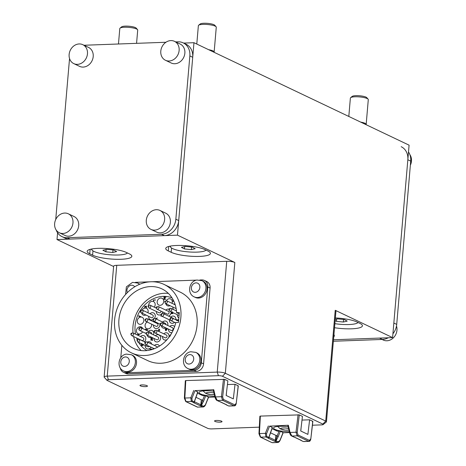 <?xml version="1.0" encoding="UTF-8"?>
<svg xmlns="http://www.w3.org/2000/svg" width="466" height="466" viewBox="0 0 466 466"><rect width="100%" height="100%" fill="white"/><g stroke="black" fill="none" stroke-linecap="round" stroke-linejoin="round"><path stroke-width="0.7" d="M220.086 422.155A3.745 0.804 -175.1 0 0 222.026 421.619A3.745 0.804 -175.1 0 0 216.498 420.448A3.745 0.804 -175.1 0 0 214.558 420.984A3.745 0.804 -175.1 0 0 220.086 422.155M145.508 386.634A3.745 0.804 -175.1 0 0 147.448 386.104A3.745 0.804 -175.1 0 0 141.92 384.928A3.745 0.804 -175.1 0 0 139.986 385.464A3.745 0.804 -175.1 0 0 145.508 386.634M199.541 256.405A20.976 4.503 4.9 0 1 171.173 252.298L168.302 250.929A20.976 4.503 4.9 0 1 165.739 248.465A20.976 4.503 4.9 0 1 181.641 245.465A20.976 4.503 4.9 0 1 204.97 249.59L207.836 250.953A20.976 4.503 4.9 0 1 210.399 253.417A20.976 4.503 4.9 0 1 199.541 256.405M335.363 317.934A20.976 4.503 4.9 0 1 356.985 321.994L359.857 323.357A20.976 4.503 4.9 0 1 362.42 325.821A20.976 4.503 4.9 0 1 351.562 328.81A20.976 4.503 4.9 0 1 334.524 327.715M120.979 259.282A20.976 4.503 4.9 0 1 92.606 255.17L89.74 253.801A20.976 4.503 4.9 0 1 87.171 251.343A20.976 4.503 4.9 0 1 103.073 248.337A20.976 4.503 4.9 0 1 126.403 252.461L129.268 253.83A20.976 4.503 4.9 0 1 131.837 256.288A20.976 4.503 4.9 0 1 120.979 259.282M388.23 337.768A14.982 12.704 115.5 0 1 382.365 339.452L379.499 338.089L333.493 339.772L392.593 337.611L335.229 310.286A5.994 1.287 4.9 0 1 335.957 310.991L326.462 421.788A5.994 1.287 4.9 0 1 326.287 422.056L323.142 424.584A2.994 0.641 -175.1 0 0 322.856 424.101L222.468 376.283A2.994 0.641 -175.1 0 0 218.414 375.695L108.421 379.72A2.994 0.641 -175.1 0 0 106.935 380.291A2.994 0.641 -175.1 0 0 107.238 380.495L207.626 428.312A2.994 0.641 -175.1 0 0 211.68 428.901L259.3 427.159M106.935 380.291L104.256 377.268A5.994 1.287 4.9 0 1 104.139 376.971A5.994 1.287 4.9 0 1 107.238 376.12L217.232 372.095L226.732 261.298A5.994 1.287 4.9 0 1 234.835 262.475L177.47 235.149L57.003 239.553L113.605 266.511M57.003 239.553L57.586 232.779M392.593 337.611L409.09 145.165L193.967 42.709L183.639 43.082M218.414 375.695L217.232 372.095A5.994 1.287 4.9 0 1 225.334 373.272L325.728 421.089A5.994 1.287 4.9 0 1 326.462 421.788M177.47 235.149L193.967 42.709M226.732 261.298L116.739 265.317L107.238 376.12L108.421 379.72M104.139 376.971L113.634 266.173A5.994 1.287 4.9 0 1 116.739 265.317M312.424 425.213L321.674 424.875A2.994 0.641 -175.1 0 0 323.142 424.584M56.2 230.058A14.982 12.704 -64.5 0 0 62.036 236.658A14.982 12.704 -64.5 0 0 67.226 237.707L161.51 234.264A14.982 12.704 -64.5 0 0 175.851 219.206L189.848 55.92A14.982 12.704 -64.5 0 0 183.196 42.872A14.982 12.704 -64.5 0 0 178.006 41.818L175.676 41.905M62.036 236.658L64.902 238.021A14.982 12.704 -64.5 0 0 70.098 239.075L164.376 235.627A14.982 12.704 -64.5 0 0 178.717 220.569L192.72 57.283A14.982 12.704 -64.5 0 0 186.068 44.241L183.196 42.872M69.603 58.704A14.982 12.704 -64.5 0 0 69.382 60.324L55.734 219.527M165.931 42.26L84.014 45.254M408.507 151.939A14.982 12.704 115.5 0 1 410.709 161.114L396.712 324.394A14.982 12.704 115.5 0 1 392.92 333.784M382.365 339.452L333.365 341.246M401.185 146.697A14.982 12.704 115.5 0 1 407.837 159.745L393.84 323.031L396.712 324.394M410.36 165.197A10.485 8.889 -64.5 0 0 410.086 154.957A10.485 8.889 -64.5 0 0 409.894 154.665M382.079 339.464L383.285 340.04A10.485 8.889 -64.5 0 0 393.7 337.5A10.485 8.889 -64.5 0 0 396.49 326.014M150.897 281.761A37.903 32.137 115.5 0 1 164.032 284.423A37.903 32.137 115.5 0 1 179.492 325.087A37.903 32.137 115.5 0 1 144.571 355.529A37.903 32.137 115.5 0 1 131.435 352.861A37.903 32.137 115.5 0 1 115.976 312.203A37.903 32.137 115.5 0 1 150.897 281.761M131.435 352.861L147.64 360.579A37.903 32.137 -64.5 0 0 160.776 363.247A37.903 32.137 -64.5 0 0 195.697 332.806A37.903 32.137 -64.5 0 0 180.237 292.141L164.032 284.423M141.151 350.572A32.958 27.948 115.5 0 1 133.602 336.534M133.031 332.945A32.958 27.948 115.5 0 1 164.539 293.265A32.958 27.948 115.5 0 1 168.372 293.411M176.62 312.645L179.323 312.546L178.472 322.46L175.769 322.559A32.958 27.948 115.5 0 1 144.984 350.717A32.958 27.948 115.5 0 1 133.561 348.399A32.958 27.948 115.5 0 1 120.117 313.041A32.958 27.948 115.5 0 1 150.483 286.573A32.958 27.948 115.5 0 1 161.906 288.885A32.958 27.948 115.5 0 1 176.62 312.645L179.212 313.88M156.401 328.582A3.745 3.175 115.5 0 1 155.102 328.314A3.745 3.175 115.5 0 1 153.442 325.035A3.745 3.175 -64.5 0 0 155.102 328.314A3.745 3.175 -64.5 0 0 156.838 328.53A3.745 3.175 -64.5 0 0 159.984 324.126A3.745 3.175 115.5 0 1 156.401 328.582M154.729 322.332A3.745 3.175 115.5 0 1 155.283 321.884A3.745 3.175 -64.5 0 0 154.729 322.332M164.259 328.291A3.745 3.175 115.5 0 1 162.96 328.029A3.745 3.175 115.5 0 1 161.329 325.728A3.745 3.175 -64.5 0 0 162.96 328.029A3.745 3.175 -64.5 0 0 164.76 328.233A3.745 3.175 -64.5 0 0 165.774 327.843A3.745 3.175 115.5 0 1 164.259 328.291M162.587 322.041A3.745 3.175 115.5 0 1 164.882 321.004A3.745 3.175 115.5 0 1 166.181 321.266A3.745 3.175 115.5 0 1 167.667 325.425A3.745 3.175 -64.5 0 0 166.181 321.266A3.745 3.175 -64.5 0 0 164.381 321.062A3.745 3.175 -64.5 0 0 162.587 322.041M153.221 349.121A3.745 3.175 115.5 0 1 153.192 348.172A3.745 3.175 -64.5 0 0 153.18 348.364A3.745 3.175 -64.5 0 0 153.221 349.121M154.479 345.463A3.745 3.175 115.5 0 1 156.774 344.426A3.745 3.175 115.5 0 1 158.073 344.689A3.745 3.175 115.5 0 1 159.436 346.098A3.745 3.175 -64.5 0 0 158.073 344.689A3.745 3.175 -64.5 0 0 154.479 345.463M148.124 349.022A3.745 3.175 115.5 0 1 146.825 348.754A3.745 3.175 115.5 0 1 145.165 345.475A3.745 3.175 -64.5 0 0 146.825 348.754A3.745 3.175 -64.5 0 0 151.071 347.164A3.745 3.175 115.5 0 1 148.124 349.022M147.396 342.091A3.745 3.175 115.5 0 1 148.747 341.729A3.745 3.175 115.5 0 1 150.046 341.992A3.745 3.175 115.5 0 1 151.642 344.112A3.745 3.175 -64.5 0 0 150.046 341.992A3.745 3.175 -64.5 0 0 147.396 342.091M140.534 336.516A3.745 3.175 115.5 0 1 142.829 335.479A3.745 3.175 115.5 0 1 144.128 335.741A3.745 3.175 115.5 0 1 144.419 341.805A3.745 3.175 -64.5 0 0 144.6 341.625A3.745 3.175 -64.5 0 0 144.128 335.741A3.745 3.175 -64.5 0 0 140.534 336.516M142.561 331.827A3.745 3.175 115.5 0 1 139.421 334.035A3.745 3.175 115.5 0 1 138.122 333.773A3.745 3.175 115.5 0 1 136.596 329.753A3.745 3.175 115.5 0 1 140.045 326.748A3.745 3.175 115.5 0 1 141.344 327.01A3.745 3.175 115.5 0 1 142.788 328.617M140.254 324.336A3.745 3.175 115.5 0 1 138.955 324.074A3.745 3.175 115.5 0 1 137.423 320.055A3.745 3.175 115.5 0 1 140.878 317.043A3.745 3.175 115.5 0 1 142.177 317.311A3.745 3.175 115.5 0 1 143.703 321.33A3.745 3.175 115.5 0 1 140.254 324.336M145.782 315.045A3.745 3.175 115.5 0 1 144.553 315.342A3.745 3.175 115.5 0 1 143.254 315.08A3.745 3.175 115.5 0 1 141.693 313.1M142.159 310.036A3.745 3.175 115.5 0 1 145.182 308.055A3.745 3.175 115.5 0 1 146.475 308.317A3.745 3.175 115.5 0 1 147.879 312.727M148.607 305.364A3.745 3.175 115.5 0 1 152.213 301.327A3.745 3.175 115.5 0 1 153.506 301.589A3.745 3.175 115.5 0 1 154.258 307.158M160.129 305.317A3.745 3.175 115.5 0 1 158.83 305.055A3.745 3.175 115.5 0 1 157.304 301.036A3.745 3.175 115.5 0 1 160.753 298.03A3.745 3.175 115.5 0 1 162.052 298.292A3.745 3.175 115.5 0 1 163.578 302.312A3.745 3.175 115.5 0 1 160.129 305.317M170.008 305.679A3.745 3.175 115.5 0 1 168.704 306.016A3.745 3.175 115.5 0 1 167.405 305.748A3.745 3.175 115.5 0 1 165.826 303.686M166.345 300.646A3.745 3.175 115.5 0 1 169.333 298.723A3.745 3.175 115.5 0 1 170.626 298.991A3.745 3.175 115.5 0 1 172.053 303.337M175.833 310.589A3.745 3.175 115.5 0 1 175.653 310.589A3.745 3.175 -64.5 0 0 176.433 310.507A3.745 3.175 115.5 0 1 175.833 310.589M173.626 309.628A3.745 3.175 115.5 0 1 172.874 307.047A3.745 3.175 -64.5 0 0 173.626 309.628M174.162 304.339A3.745 3.175 115.5 0 1 174.884 303.785A3.745 3.175 -64.5 0 0 174.162 304.339M178.862 317.923A3.745 3.175 115.5 0 1 177.325 314.707A3.745 3.175 -64.5 0 0 178.862 317.923M151.666 319.979A3.745 3.175 115.5 0 1 150.367 319.717A3.745 3.175 115.5 0 1 148.706 316.437A3.745 3.175 -64.5 0 0 149.231 318.709A3.745 3.175 -64.5 0 0 150.367 319.717A3.745 3.175 -64.5 0 0 152.935 319.659A3.745 3.175 115.5 0 1 151.666 319.979M149.994 313.735A3.745 3.175 115.5 0 1 152.289 312.692A3.745 3.175 115.5 0 1 153.588 312.954A3.745 3.175 115.5 0 1 154.491 318.307A3.745 3.175 -64.5 0 0 154.724 313.962A3.745 3.175 -64.5 0 0 153.588 312.954A3.745 3.175 -64.5 0 0 149.994 313.735M159.349 315.033A3.745 3.175 115.5 0 1 158.05 314.771A3.745 3.175 115.5 0 1 156.39 311.486A3.745 3.175 -64.5 0 0 158.05 314.771A3.745 3.175 -64.5 0 0 160.997 314.503A3.745 3.175 115.5 0 1 159.349 315.033M164.673 314.253A3.745 3.175 115.5 0 1 164.533 312.814A3.745 3.175 -64.5 0 0 164.673 314.253M165.82 310.106A3.745 3.175 115.5 0 1 168.115 309.069A3.745 3.175 115.5 0 1 169.071 309.191A3.745 3.175 -64.5 0 0 165.82 310.106M172.286 323.334A3.745 3.175 115.5 0 1 170.987 323.066A3.745 3.175 115.5 0 1 169.327 319.787A3.745 3.175 -64.5 0 0 170.987 323.066A3.745 3.175 -64.5 0 0 172.787 323.27A3.745 3.175 -64.5 0 0 174.54 322.326A3.745 3.175 115.5 0 1 172.286 323.334M170.614 317.084A3.745 3.175 115.5 0 1 172.909 316.041A3.745 3.175 115.5 0 1 174.208 316.303A3.745 3.175 115.5 0 1 175.863 319.635A3.745 3.175 -64.5 0 0 174.208 316.303A3.745 3.175 -64.5 0 0 172.408 316.105A3.745 3.175 -64.5 0 0 170.614 317.084M171.482 332.695A3.745 3.175 115.5 0 1 170.183 332.433A3.745 3.175 115.5 0 1 168.523 329.153A3.745 3.175 -64.5 0 0 169.828 332.229A3.745 3.175 -64.5 0 0 170.183 332.433A3.745 3.175 -64.5 0 0 171.948 332.642A3.745 3.175 115.5 0 1 171.482 332.695M169.81 326.445A3.745 3.175 115.5 0 1 172.105 325.408A3.745 3.175 115.5 0 1 173.404 325.67A3.745 3.175 115.5 0 1 174.575 326.73A3.745 3.175 -64.5 0 0 173.76 325.874A3.745 3.175 -64.5 0 0 173.404 325.67A3.745 3.175 -64.5 0 0 169.81 326.445M165.459 340.069A3.745 3.175 115.5 0 1 164.16 339.801A3.745 3.175 115.5 0 1 162.5 336.522A3.745 3.175 -64.5 0 0 162.57 337.704A3.745 3.175 -64.5 0 0 164.16 339.801A3.745 3.175 -64.5 0 0 167.119 339.533A3.745 3.175 115.5 0 1 165.459 340.069M163.787 333.819A3.745 3.175 115.5 0 1 166.082 332.776A3.745 3.175 115.5 0 1 167.381 333.039A3.745 3.175 115.5 0 1 168.739 337.565A3.745 3.175 -64.5 0 0 168.972 335.136A3.745 3.175 -64.5 0 0 167.381 333.039A3.745 3.175 -64.5 0 0 163.787 333.819M157.036 341.997A3.745 3.175 115.5 0 1 155.737 341.729A3.745 3.175 115.5 0 1 154.077 338.45A3.745 3.175 -64.5 0 0 155.737 341.729A3.745 3.175 -64.5 0 0 160.287 339.563A3.745 3.175 -64.5 0 0 158.958 334.967A3.745 3.175 115.5 0 1 160.49 338.986A3.745 3.175 115.5 0 1 157.036 341.997M155.364 335.747A3.745 3.175 115.5 0 1 157.665 334.704A3.745 3.175 115.5 0 1 158.958 334.967A3.745 3.175 -64.5 0 0 155.364 335.747M150.157 337.582A3.745 3.175 115.5 0 1 148.858 337.314A3.745 3.175 115.5 0 1 147.268 335.205A3.745 3.175 -64.5 0 0 148.858 337.314A3.745 3.175 -64.5 0 0 151.502 337.221A3.745 3.175 115.5 0 1 150.157 337.582M148.485 331.332A3.745 3.175 115.5 0 1 150.78 330.289A3.745 3.175 115.5 0 1 152.079 330.551A3.745 3.175 115.5 0 1 153.518 334.868A3.745 3.175 -64.5 0 0 152.079 330.551A3.745 3.175 -64.5 0 0 149.167 330.796A3.745 3.175 -64.5 0 0 148.485 331.332M151.584 324.15A3.745 3.175 115.5 0 1 148.037 328.885A3.745 3.175 115.5 0 1 146.738 328.623A3.745 3.175 115.5 0 1 145.066 325.454A3.745 3.175 115.5 0 1 147.151 322.041M172.018 297.896A29.212 24.768 -64.5 0 0 163.077 296.364A29.212 24.768 -64.5 0 0 135.536 334.139M146.068 330.178L146.423 329.928L145.602 329.078L146.604 329.8L147.693 329.031L146.761 329.916L147.547 330.738L146.586 330.045L146.26 330.272M165.325 297.349L163.834 297.18L165.919 297.197L164.114 298.257L165.75 299.184L163.624 299.568L165.174 299.085L163.741 298.246L165.465 297.413L163.741 298.246M144.594 306.447L146.708 306.162L145.893 306.401L146.58 307.642L145.736 306.529L144.477 307.81L145.608 306.412L144.594 306.447M138.099 335.357L138.146 334.786L137.144 334.611L139.241 334.536L138.361 334.774L138.303 335.456M150.722 349.879L150.774 349.296L149.772 349.121L151.869 349.046L151.823 349.576M151.601 349.64L151.636 349.261L150.99 349.284L150.943 349.82M158.661 330.924L158.376 330.138L159.092 329.107L159.815 330.027L159.389 330.825L159.628 330.021L159.092 329.311L158.417 330.068L158.516 330.854L158.23 330.068L159.401 329.165M159.389 329.398L159.092 329.311M173.002 312.645L172.898 313.595L171.366 313.647L171.412 312.744L172.286 311.824M162.809 311.993A3.745 3.175 115.5 0 1 162.168 313.373A3.745 3.175 -64.5 0 0 162.809 311.993M136.573 337.949A29.212 24.768 -64.5 0 0 137.185 339.533M138.612 342.353A29.212 24.768 -64.5 0 0 146.93 350.572M171.057 311.719A3.745 3.175 115.5 0 1 168.581 316.117A3.745 3.175 -64.5 0 0 170.061 315.028A3.745 3.175 -64.5 0 0 171.057 311.719M176.323 320.282L176.841 319.554L176.532 320.27M177.063 320.625L178.082 319.659L178.519 320.212L178.111 320.847M177.208 320.695L178.082 319.659L178.519 320.212M178 320.666L178.07 319.868L177.505 320.422M178.146 320.73L178.455 320.264L178.07 319.868M161.189 315.68L160.927 316.204L161.009 315.278M165.983 330.703L165.273 329.835L165.378 328.932L167.521 328.856L166.612 329.095L166.857 329.782L165.675 330.639M143.476 344.456L142.975 345.522L143.266 344.461M141.763 343.856L141.483 344.59L142.048 345.492L142.334 344.712L142.246 345.696L141.746 345.603M141.938 345.469L142.118 344.718M142.246 345.696L141.274 344.578L141.751 343.553M138.885 316.169L140.773 316.63L139.357 316.682L138.67 316.164L138.961 315.593L138.885 316.169L139.398 316.472L140.784 316.496M139.357 316.682L138.67 316.164L139.107 315.663M153.436 301.123L153.535 300.017L155.627 299.941L153.728 300.221L153.436 301.123M173.09 299.72L172.56 299.737L172.979 299.516M173.515 300.535L172.886 301.094L173.771 301.065M173.865 301.269L172.42 301.321L173.434 300.372M169.84 336.056L170.265 334.908L170.713 334.85M170.702 335.06L169.979 335.637L170.288 336.126M150.833 338.52L152.819 337.85L151.24 338.462L152.72 339.085L151.135 339.836L152.603 340.454L150.565 339.871L152.225 339.108L150.687 338.427L152.673 337.786M155.615 318.721L157.281 317.917L156.308 318.802L157.147 319.455M210.079 288.064L207.784 286.974A7.491 6.349 -64.5 0 0 204.458 280.45L206.753 281.54A7.491 6.349 115.5 0 1 210.079 288.064L203.578 363.876A7.491 6.349 115.5 0 1 196.407 371.408L128.313 373.895A7.491 6.349 115.5 0 1 125.721 373.371L123.426 372.276A7.491 6.349 -64.5 0 0 126.018 372.8L128.313 373.895M135.431 282.349L149.621 281.831M152.166 281.738L196.524 280.118M199.856 279.996L201.86 279.92A7.491 6.349 -64.5 0 1 204.458 280.45M120.787 357.737L121.853 345.312M120.193 367.831A7.491 6.349 -64.5 0 0 123.426 372.276M196.407 371.408L194.112 370.313L126.018 372.8M194.112 370.313A7.491 6.349 -64.5 0 0 201.283 362.781L203.578 363.876M207.784 286.974L201.283 362.781M176.463 320.346L176.981 319.624M178.455 320.264L178.216 319.932L178.455 320.264M161.079 316.198L161.131 315.581M171.791 313.496L171.412 312.744M171.558 312.814L172.432 311.894M171.977 313.391L172.956 312.622M172.286 313.478L172.81 312.558M172.269 312.034L171.605 312.744L172.041 313.432M165.517 329.002L167.515 328.932M166.129 330.767L165.273 329.835M165.413 329.899L165.64 329.136M165.844 330.47L166.811 329.852L166.269 329.182M166.811 329.852L166.438 329.2M166.123 329.113L165.459 329.823L166.001 330.493L166.671 329.782M159.448 330.72L159.628 330.021M159.774 330.091L159.232 329.38M149.918 349.191L151.858 349.121M151.753 349.593L151.636 349.261M150.879 349.838L150.774 349.296M142.98 345.417L143.406 344.525M141.821 345.638L141.274 344.578M141.414 344.648L141.897 343.623M137.289 334.681L139.235 334.611M138.239 335.427L138.146 334.786M139.503 316.752L138.816 316.233M139.031 316.239L139.544 316.542L139.031 316.239M144.757 306.308L146.703 306.238M146.592 307.531L145.736 306.529M144.646 307.595L145.608 306.412M153.588 301.118L153.535 300.017M153.675 300.087L155.621 300.017M163.991 297.04L165.884 297.25M163.787 299.428L165.174 299.085M165.314 299.149L163.735 298.292M172.717 299.597L173.02 299.586M173.806 301.135L172.886 301.094M172.601 301.316L173.498 300.506M169.915 335.945L169.764 335.654M169.904 335.724L170.265 334.908M170.41 334.978L170.853 334.92M152.72 339.091L151.24 338.462M152.621 340.267L151.135 339.836M152.225 339.108L150.565 339.871M147.675 329.212L146.604 329.8M147.547 330.703L146.586 330.045M146.213 330.248L146.423 329.928M146.569 329.998L145.578 329.322M155.755 318.791L156.116 318.703M156.261 318.773L157.269 318.092M156.442 319.117L156.098 318.913M173.509 318.517A1.497 1.27 -64.5 0 0 173.241 318.336L163.059 313.484A1.497 1.27 115.5 0 1 161.772 316.187L170.451 320.328M165.879 324.575A1.497 1.27 -64.5 0 0 165.214 323.293L155.032 318.447A1.497 1.27 115.5 0 1 153.745 321.15L160.153 324.202M156.762 326.375A1.497 1.27 -64.5 0 0 157.357 323.585L147.174 318.732A1.497 1.27 115.5 0 1 145.887 321.435L156.069 326.287A1.497 1.27 -64.5 0 0 156.762 326.375M157.595 347.17A1.497 1.27 -64.5 0 0 157.106 346.716L146.924 341.869A1.497 1.27 115.5 0 1 145.637 344.572L144.821 343.192C144.92 342.12 145.619 341.677 146.924 341.869M145.241 342.195L138.897 339.172A1.497 1.27 115.5 0 1 137.61 341.881L147.792 346.727A1.497 1.27 -64.5 0 0 149.318 346.325M131.692 335.625L141.874 340.477A1.497 1.27 -64.5 0 0 143.161 337.768L132.979 332.922A1.497 1.27 115.5 0 1 131.692 335.625C130.742 334.64 130.614 333.842 131.301 333.242L132.979 332.922M175.239 304.851L166.607 300.739A1.497 1.27 115.5 0 1 165.319 303.448L175.501 308.294A1.497 1.27 -64.5 0 0 176.113 308.393M171.01 330.324A1.497 1.27 -64.5 0 0 172.577 327.779A1.497 1.27 -64.5 0 0 172.286 327.639M154.945 332.922L165.127 337.774A1.497 1.27 -64.5 0 0 166.414 335.071L156.232 330.219A1.497 1.27 115.5 0 1 154.945 332.922L154.164 331.932C153.733 330.912 154.421 330.342 156.232 330.219M146.522 334.856L156.704 339.702A1.497 1.27 -64.5 0 0 157.997 337L147.815 332.147A1.497 1.27 115.5 0 1 146.522 334.856L145.835 332.934L147.815 332.147M151.759 334.029A1.497 1.27 -64.5 0 0 151.112 332.584L140.93 327.732A1.497 1.27 115.5 0 1 139.643 330.441C138.583 329.608 138.553 328.728 139.555 327.814L140.93 327.732A1.497 1.27 115.5 0 0 139.765 327.831M142.439 310.135C140.715 309.948 140.091 310.682 140.569 312.331L151.334 317.69A1.497 1.27 -64.5 0 0 152.621 314.981L142.439 310.135A1.497 1.27 115.5 0 1 141.151 312.837A1.497 1.27 115.5 0 1 140.697 312.436M156.168 308.067L150.122 305.183A1.497 1.27 115.5 0 1 148.835 307.892L159.017 312.738A1.497 1.27 -64.5 0 0 160.974 311.119M168.709 313.635A1.497 1.27 -64.5 0 0 168.447 311.358L158.265 306.512A1.497 1.27 115.5 0 1 156.978 309.214L167.16 314.067A1.497 1.27 -64.5 0 0 168.709 313.635M188.06 368.618L189.213 369.165A8.988 7.619 -64.5 0 0 193.413 369.672A8.988 7.619 -64.5 0 0 200.753 361.977A8.988 7.619 -64.5 0 0 196.943 352.931L195.79 352.383L190.81 351.754C182.841 352.844 180.54 365.379 188.06 368.618A8.988 7.619 -64.5 0 0 192.266 369.124A8.988 7.619 -64.5 0 0 199.599 361.43A8.988 7.619 -64.5 0 0 195.79 352.383M189.278 354.667A4.858 4.118 -64.5 0 0 185.206 360.131A4.858 4.118 -64.5 0 0 189.645 363.987A4.858 4.118 -64.5 0 0 193.722 358.523A4.858 4.118 -64.5 0 0 189.278 354.667M194.206 296.889L195.359 297.436A8.988 7.619 -64.5 0 0 199.565 297.943A8.988 7.619 -64.5 0 0 206.904 290.248A8.988 7.619 -64.5 0 0 203.094 281.208L201.941 280.654L196.955 280.025C188.992 281.115 186.691 293.65 194.206 296.889A8.988 7.619 -64.5 0 0 198.411 297.395A8.988 7.619 -64.5 0 0 205.751 289.701A8.988 7.619 -64.5 0 0 201.941 280.654M195.429 282.938A4.858 4.118 -64.5 0 0 191.351 288.402A4.858 4.118 -64.5 0 0 195.796 292.258A4.858 4.118 -64.5 0 0 199.873 286.794A4.858 4.118 -64.5 0 0 195.429 282.938M123.636 370.971L124.789 371.518A8.988 7.619 -64.5 0 0 128.995 372.031A8.988 7.619 -64.5 0 0 136.328 364.336A8.988 7.619 -64.5 0 0 132.519 355.29L131.365 354.743L126.385 354.108C118.416 355.197 116.116 367.732 123.636 370.971A8.988 7.619 -64.5 0 0 127.841 371.478A8.988 7.619 -64.5 0 0 135.175 363.783A8.988 7.619 -64.5 0 0 131.365 354.743M124.859 357.026A4.858 4.118 -64.5 0 0 120.781 362.49A4.858 4.118 -64.5 0 0 125.22 366.34A4.858 4.118 -64.5 0 0 129.298 360.876A4.858 4.118 -64.5 0 0 124.859 357.026M134.703 286.806A4.858 4.118 -64.5 0 0 131.004 285.297A4.858 4.118 -64.5 0 0 127.369 292.578M139.777 284.231A8.988 7.619 -64.5 0 0 138.67 283.561L137.517 283.013L132.53 282.379L126.385 286.864L125.587 294.46M163.974 214.843A10.485 8.889 115.5 0 1 161.568 226.627A10.485 8.889 115.5 0 1 150.949 229.383A10.485 8.889 115.5 0 1 146.953 224.985A10.485 8.889 115.5 0 1 149.353 213.201A10.485 8.889 115.5 0 1 159.972 210.446A10.485 8.889 115.5 0 1 163.974 214.843M159.972 210.446L165.71 213.178A10.485 8.889 115.5 0 1 169.706 217.575A10.485 8.889 115.5 0 1 167.306 229.359A10.485 8.889 115.5 0 1 156.687 232.115L150.949 229.383M92 248.931A17.976 3.856 -175.1 0 0 92.21 250.248A17.976 3.856 -175.1 0 0 93.649 251.273A17.976 3.856 -175.1 0 0 111.659 254.902A17.976 3.856 -175.1 0 0 127.16 253.242A17.976 3.856 -175.1 0 0 127.445 252.956M120.053 28.129L121.626 26.865A7.491 1.608 4.9 0 1 128.086 26.172A7.491 1.608 4.9 0 1 135.589 27.686A7.491 1.608 4.9 0 1 136.189 28.111L137.528 29.626A8.988 1.928 -175.1 0 0 136.806 29.113A8.988 1.928 -175.1 0 0 127.801 27.296A8.988 1.928 -175.1 0 0 120.053 28.129A8.988 1.928 -175.1 0 0 119.797 28.531L118.469 43.996M136.573 43.332L137.709 30.069A8.988 1.928 -175.1 0 0 137.528 29.626M105.893 251.821L112.772 252.485L116.634 251.564L113.617 249.98L106.737 249.316L102.875 250.23L105.893 251.821L106.097 249.467M112.993 249.922L112.772 252.485M289.351 431.772A11.988 2.569 4.9 0 1 273.565 427.992A11.988 2.569 4.9 0 1 279.769 426.285A11.988 2.569 4.9 0 1 288.145 426.716M283.182 432.675L280.118 440.306L278.167 441.82L276.035 440.807L278.144 436.776L276.996 436.304L279.093 431.091L280.357 431.266L278.144 436.776M279.996 440.236L283.083 432.565L280.357 431.266M312.872 421.41L310.81 438.955L312.762 421.305L309.61 419.802L307.892 434.399L300.721 430.98L302.44 416.388L299.283 414.886L297.215 432.431L296.003 432.221L297.122 435.827L291.891 436.013L294.017 437.032A1.8 0.384 4.9 0 1 294.704 437.236L301.013 440.242A1.8 0.384 4.9 0 1 301.228 440.463L303.051 441.418A0.897 0.763 -64.5 0 0 303.36 441.483L309.04 441.36M269.22 436.065L269.004 437.201A0.897 0.338 -174 0 1 269.004 437.201A0.897 0.338 -174 0 1 268.824 437.37L266.692 436.357L266.517 433.817L265.37 433.345L265.9 436.968L260.669 437.155L271.829 442.56A0.897 0.763 -64.5 0 0 272.138 442.618L277.847 442.502M278.167 441.82A0.897 0.763 -64.5 0 1 277.375 442.432L275.243 441.413A1.8 0.384 4.9 0 1 274.561 441.209L268.253 438.203A1.8 0.384 4.9 0 1 268.032 437.982A0.897 0.763 115.5 0 0 268.824 437.37L272.325 427.438L269.598 426.14L266.517 433.817M259.061 433.823L259.416 433.561L260.354 416.086L299.283 414.886M309.61 419.802L302.003 420.082M312.762 421.305L312.406 421.538L312.762 421.305M271.993 428.627L277.305 431.155L279.093 431.091M283.083 432.565L282.676 432.798L283.083 432.565M289.532 432.547L283.142 432.78M289.712 432.966A0.897 0.326 -13.4 0 1 289.607 432.856A0.897 0.326 -13.4 0 1 290.05 432.442L288.338 425.237L269.598 426.14M272.325 427.438L271.923 427.677L272.325 427.438M300.879 430.293L301.083 427.922M270.344 432.728L275.849 435.349L277.06 435.524L275.761 440.405A0.897 0.396 38.4 0 1 276.035 440.807A0.897 0.763 -64.5 0 1 275.243 441.413A0.897 0.419 -78.4 0 0 275.761 440.411L275.423 440.306L275.849 435.349M298.065 414.705L296.003 432.221L290.05 432.442L291.891 436.013A0.897 0.763 115.5 0 1 291.576 435.955C290.796 435.646 290.143 434.615 289.607 432.856L287.831 425.382M272.499 442.7L277.753 442.508C278.662 442.391 279.449 441.657 280.118 440.306L279.984 440.271M303.698 441.558L308.958 441.366C309.826 441.465 310.443 440.661 310.81 438.955L310.676 439.03M268.334 425.965L265.37 433.345L259.416 433.561L260.669 437.155A0.897 0.763 115.5 0 1 260.354 437.096L258.95 433.718L259.888 416.214M288.576 428.522A4.858 1.043 -175.1 0 0 282.454 428.015A4.858 1.043 -175.1 0 0 281.208 429.209A4.858 1.043 -175.1 0 0 285.116 430.089A4.858 1.043 -175.1 0 0 285.71 430.135A4.858 1.043 -175.1 0 0 288.949 430.089M213.999 393.001A4.858 1.043 -175.1 0 0 207.877 392.494A4.858 1.043 -175.1 0 0 206.636 393.688A4.858 1.043 -175.1 0 0 210.539 394.568A4.858 1.043 -175.1 0 0 211.133 394.62A4.858 1.043 -175.1 0 0 214.372 394.574M214.774 396.257A11.988 2.569 4.9 0 1 198.988 392.477A11.988 2.569 4.9 0 1 205.191 390.764A11.988 2.569 4.9 0 1 213.568 391.195M208.605 397.154L205.541 404.785L203.59 406.305L201.458 405.286L203.566 401.261L202.419 400.789L204.516 395.57L205.78 395.745L203.566 401.261M205.424 404.715L208.506 397.044L205.78 395.745M238.295 385.895L236.233 403.434L238.19 385.784L235.033 384.281L233.315 398.879L226.144 395.465L227.862 380.868L224.705 379.365L222.643 396.91L221.432 396.706L222.55 400.306L217.313 400.498L219.445 401.511A1.8 0.384 4.9 0 1 220.127 401.715L226.435 404.721A1.8 0.384 4.9 0 1 226.657 404.948L228.474 405.898A0.897 0.763 -64.5 0 0 228.783 405.962L234.462 405.839M194.427 401.669A0.897 0.338 -174 0 1 194.427 401.68A0.897 0.338 -174 0 1 194.246 401.855L192.114 400.836L191.94 398.296L190.798 397.824L191.328 401.447L186.091 401.64L197.567 407.103L203.275 406.981M197.916 407.179L197.252 407.039A0.897 0.763 -64.5 0 0 197.567 407.103L202.797 406.911L200.665 405.898A1.8 0.384 4.9 0 1 199.984 405.688L193.675 402.682A1.8 0.384 4.9 0 1 193.46 402.461A0.897 0.763 115.5 0 0 194.246 401.855L197.747 391.923L195.027 390.625L191.94 398.296M184.484 398.308L184.839 398.04L185.783 380.565L224.705 379.365M235.033 384.281L227.425 384.561M238.19 385.784L237.829 386.017L238.19 385.784M197.421 393.106L202.733 395.634L204.516 395.57M208.506 397.044L208.104 397.277L208.506 397.044M214.954 397.026L208.564 397.259M215.141 397.446A0.897 0.326 -13.4 0 1 215.03 397.335A0.897 0.326 -13.4 0 1 215.473 396.921L213.76 389.716L195.027 390.625M197.747 391.923L197.345 392.156L197.747 391.923M226.301 394.778L226.505 392.401M195.772 397.207L201.271 399.828L202.489 400.003L201.184 404.89A0.897 0.396 38.4 0 1 201.458 405.286A0.897 0.763 -64.5 0 1 200.665 405.898A0.897 0.419 -78.4 0 0 201.19 404.89L200.846 404.785L201.271 399.828M223.488 379.19L221.432 396.706L215.473 396.921L217.313 400.498A0.897 0.763 115.5 0 1 216.999 400.434C216.224 400.125 215.566 399.094 215.03 397.335L213.253 389.867M194.642 400.55L194.427 401.68A0.897 0.88 -166.9 0 1 193.46 402.461L191.328 401.447A0.897 0.763 115.5 0 0 192.114 400.836M229.126 406.037L234.381 405.845C235.248 405.944 235.866 405.14 236.233 403.434L236.099 403.509M193.757 390.45L190.798 397.824L184.839 398.04L186.091 401.64A0.897 0.763 115.5 0 1 185.777 401.575L184.373 398.197L185.317 380.699M203.59 406.305A0.897 0.763 -64.5 0 1 202.797 406.911L203.176 406.987C204.085 406.87 204.877 406.136 205.541 404.785M208.675 49.711A8.988 1.928 4.9 0 1 213.247 51.021A8.988 1.928 4.9 0 1 214.15 51.976A8.988 1.928 4.9 0 1 214.022 52.256M170.568 246.06A17.976 3.856 -175.1 0 0 170.772 247.37A17.976 3.856 -175.1 0 0 172.21 248.401A17.976 3.856 -175.1 0 0 190.227 252.03A17.976 3.856 -175.1 0 0 205.722 250.37A17.976 3.856 -175.1 0 0 206.007 250.085M198.615 25.257L200.194 23.993A7.491 1.608 4.9 0 1 206.648 23.3A7.491 1.608 4.9 0 1 214.156 24.815A7.491 1.608 4.9 0 1 214.756 25.24L216.09 26.754A8.988 1.928 -175.1 0 0 215.374 26.236A8.988 1.928 -175.1 0 0 206.368 24.424A8.988 1.928 -175.1 0 0 198.615 25.257A8.988 1.928 -175.1 0 0 198.365 25.659L196.786 44.049M214.15 51.976L216.276 27.197A8.988 1.928 -175.1 0 0 216.09 26.754M184.46 248.943L191.34 249.613L195.196 248.693L192.184 247.108L185.305 246.438L181.443 247.359L184.46 248.943L184.658 246.596M191.555 247.05L191.34 249.613M360.696 122.115A8.988 1.928 4.9 0 1 365.268 123.426A8.988 1.928 4.9 0 1 366.171 124.381A8.988 1.928 4.9 0 1 366.043 124.661M334.873 323.672A17.976 3.856 -175.1 0 0 357.742 322.775A17.976 3.856 -175.1 0 0 358.028 322.489M350.636 97.662L352.214 96.398A7.491 1.608 4.9 0 1 358.669 95.705A7.491 1.608 4.9 0 1 366.177 97.213A7.491 1.608 4.9 0 1 366.771 97.644L368.111 99.159A8.988 1.928 -175.1 0 0 367.394 98.641A8.988 1.928 -175.1 0 0 358.383 96.829A8.988 1.928 -175.1 0 0 350.636 97.662A8.988 1.928 -175.1 0 0 350.38 98.064L348.807 116.453M366.171 124.381L368.291 99.602A8.988 1.928 -175.1 0 0 368.111 99.159M335.13 320.643L336.481 321.348L343.355 322.018L347.217 321.097L344.199 319.513L337.326 318.843L335.24 319.338M343.576 319.455L343.355 322.018M336.679 319L336.481 321.348M178.472 45.726A10.485 8.889 115.5 0 1 176.066 57.51A10.485 8.889 115.5 0 1 165.447 60.265A10.485 8.889 115.5 0 1 161.452 55.868A10.485 8.889 115.5 0 1 163.851 44.084A10.485 8.889 115.5 0 1 174.47 41.328A10.485 8.889 115.5 0 1 178.472 45.726M174.47 41.328L180.208 44.06A10.485 8.889 115.5 0 1 184.204 48.458A10.485 8.889 115.5 0 1 181.804 60.242A10.485 8.889 115.5 0 1 171.185 62.997L165.447 60.265M86.81 49.076A10.485 8.889 115.5 0 1 84.41 60.86A10.485 8.889 115.5 0 1 73.791 63.615A10.485 8.889 115.5 0 1 69.789 59.223A10.485 8.889 115.5 0 1 72.189 47.439A10.485 8.889 115.5 0 1 82.808 44.684A10.485 8.889 115.5 0 1 86.81 49.076M82.808 44.684L88.546 47.416A10.485 8.889 115.5 0 1 92.548 51.808A10.485 8.889 115.5 0 1 90.148 63.597A10.485 8.889 115.5 0 1 79.529 66.347L73.791 63.615M72.312 218.193A10.485 8.889 115.5 0 1 69.912 229.977A10.485 8.889 115.5 0 1 59.293 232.732A10.485 8.889 115.5 0 1 55.291 228.334A10.485 8.889 115.5 0 1 57.691 216.55A10.485 8.889 115.5 0 1 68.31 213.795A10.485 8.889 115.5 0 1 72.312 218.193M68.31 213.795L74.047 216.527A10.485 8.889 115.5 0 1 78.049 220.925A10.485 8.889 115.5 0 1 75.649 232.709A10.485 8.889 115.5 0 1 65.03 235.464L59.293 232.732M333.924 334.71A13.485 2.895 4.9 0 1 334.32 335.497L334.268 336.079A13.485 2.895 4.9 0 1 333.749 336.79M333.877 335.293A13.485 2.895 4.9 0 1 334.268 336.079M171.173 252.298L171.54 248.011M92.606 255.17L92.973 250.883M234.835 262.475L225.334 373.272L222.468 376.283M322.856 424.101L325.728 421.089L335.229 310.286M89.74 253.801L90.119 249.351M168.302 250.929L168.686 246.479M192.72 57.283L189.848 55.92M178.717 220.569L175.851 219.206M164.376 235.627L161.51 234.264M70.098 239.075L67.226 237.707M407.837 159.745L410.709 161.114M170.853 319.187L170.818 318.616L170.853 319.187M171.337 317.742A1.497 1.27 115.5 0 1 171.488 320.608A1.497 1.27 115.5 0 1 170.766 320.526L175.699 322.88M161.853 314.853L161.824 314.276L161.853 314.853M162.337 313.402A1.497 1.27 115.5 0 1 163.059 313.484L162.156 313.373C160.729 314.061 160.601 314.999 161.772 316.187M153.827 319.81L153.797 319.239L153.827 319.81M154.31 318.365A1.497 1.27 115.5 0 1 155.032 318.447L154.13 318.336C152.702 319.018 152.574 319.956 153.745 321.15M145.969 320.101L145.945 319.525L145.969 320.101M146.481 318.645A1.497 1.27 115.5 0 1 147.174 318.732L146.307 318.616C144.844 319.262 144.705 320.206 145.887 321.435M145.444 342.97L145.969 342.924L145.444 342.97M137.441 340.157L137.913 340.349L137.441 340.157M131.593 333.796L131.925 334.198L131.593 333.796M165.593 301.974L165.185 301.671L165.593 301.974M169.956 309.721L169.717 309.243L169.956 309.721M169.81 308.556A1.497 1.27 115.5 0 1 171.016 310.956A1.497 1.27 115.5 0 1 169.77 311.107L179.066 315.534M160.881 324.185L161.195 323.672L160.881 324.185M172.437 327.697L162.255 322.851A1.497 1.27 115.5 0 1 160.968 325.553A1.497 1.27 115.5 0 1 160.822 325.472M154.759 331.402L155.271 331.198L154.759 331.402M146.359 333.132L146.831 333.324L146.359 333.132M139.608 328.559L139.817 329.066L139.608 328.559M141.443 311.026L141 311.405L141.443 311.026M149.167 306.261L148.642 306.267L149.167 306.261M157.228 307.776L156.867 307.403L157.228 307.776M139.416 284.382A8.988 7.619 -64.5 0 0 137.517 283.013M310.7 438.85L309.453 440.417L297.984 434.953L297.215 432.431M272.424 427.555L269.004 437.201A0.897 0.88 -166.9 0 1 268.032 437.982L265.9 436.968A0.897 0.763 115.5 0 0 266.692 436.357M309.453 440.417A0.897 0.763 -64.5 0 1 308.597 441.29L297.122 435.827A0.897 0.763 115.5 0 0 297.984 434.953M268.253 438.203A0.897 0.763 115.5 0 0 269.109 437.3L275.423 440.306A0.897 0.763 115.5 0 1 274.561 441.209M291.576 435.955L293.708 436.968A0.897 0.897 0 0 0 293.912 437.038A0.897 0.419 101.6 0 1 293.865 437.021M294.704 437.236A0.897 0.763 115.5 0 1 294.39 437.172L293.912 437.038A0.897 0.419 101.6 0 0 294.017 437.032A0.897 0.763 115.5 0 1 293.708 436.968M301.013 440.242A0.897 0.763 115.5 0 1 300.698 440.178L294.39 437.172A0.897 0.763 115.5 0 1 294.25 437.085M300.698 440.23A0.897 0.763 -64.5 0 0 301.228 440.463A0.897 0.88 13.1 0 1 300.605 440.131M236.122 403.329L234.876 404.896L223.406 399.432L222.643 396.91M234.876 404.896A0.897 0.763 -64.5 0 1 234.019 405.77L222.55 400.306A0.897 0.763 115.5 0 0 223.406 399.432M193.675 402.682A0.897 0.763 115.5 0 0 194.538 401.779L200.846 404.785A0.897 0.763 115.5 0 1 199.984 405.688M216.999 400.434L219.131 401.447A0.897 0.897 0 0 0 219.34 401.517A0.897 0.419 101.6 0 1 219.288 401.5M220.127 401.715A0.897 0.763 115.5 0 1 219.812 401.651L219.34 401.517A0.897 0.419 101.6 0 0 219.445 401.511A0.897 0.763 115.5 0 1 219.131 401.447M226.435 404.721A0.897 0.763 115.5 0 1 226.126 404.657L219.812 401.651A0.897 0.763 115.5 0 1 219.672 401.564M226.121 404.715A0.897 0.763 -64.5 0 0 226.657 404.948A0.897 0.88 13.1 0 1 226.027 404.616M178.606 320.94L171.156 317.713C169.723 318.4 169.595 319.338 170.766 320.526M154.316 348.708L145.637 344.572M138.897 339.172L136.917 339.959L137.61 341.881M166.607 300.739L164.76 301.281L165.319 303.448M176.486 310.991L171.057 308.399L169.601 308.539C168.692 309.395 168.75 310.251 169.77 311.107M162.255 322.851C160.176 322.973 159.681 323.835 160.782 325.449L171.15 330.406M145.718 333.336L139.643 330.441M150.122 305.183C148.899 304.974 148.2 305.381 148.025 306.418L148.835 307.892M158.265 306.512L156.529 306.902C155.894 307.385 156.04 308.154 156.978 309.214M127.16 253.242L127.486 252.98M92.21 250.248L91.185 249.089M303.051 441.418L300.92 440.399A0.897 0.897 0 0 1 300.582 440.12M271.829 442.56L260.354 437.096M277.649 426.431L280.299 428.889L285.116 430.089M288.955 430.106L285.71 430.135M203.071 390.91L205.722 393.368L210.539 394.568M214.377 394.591L211.133 394.62M228.474 405.898L226.342 404.884A0.897 0.897 0 0 1 226.004 404.605M194.409 401.791A0.897 0.897 0 0 0 194.427 401.68L197.852 392.034M197.252 407.039L185.777 401.575M205.722 250.37L206.054 250.108M170.772 247.37L169.752 246.217M357.742 322.775L358.069 322.513"/></g></svg>
